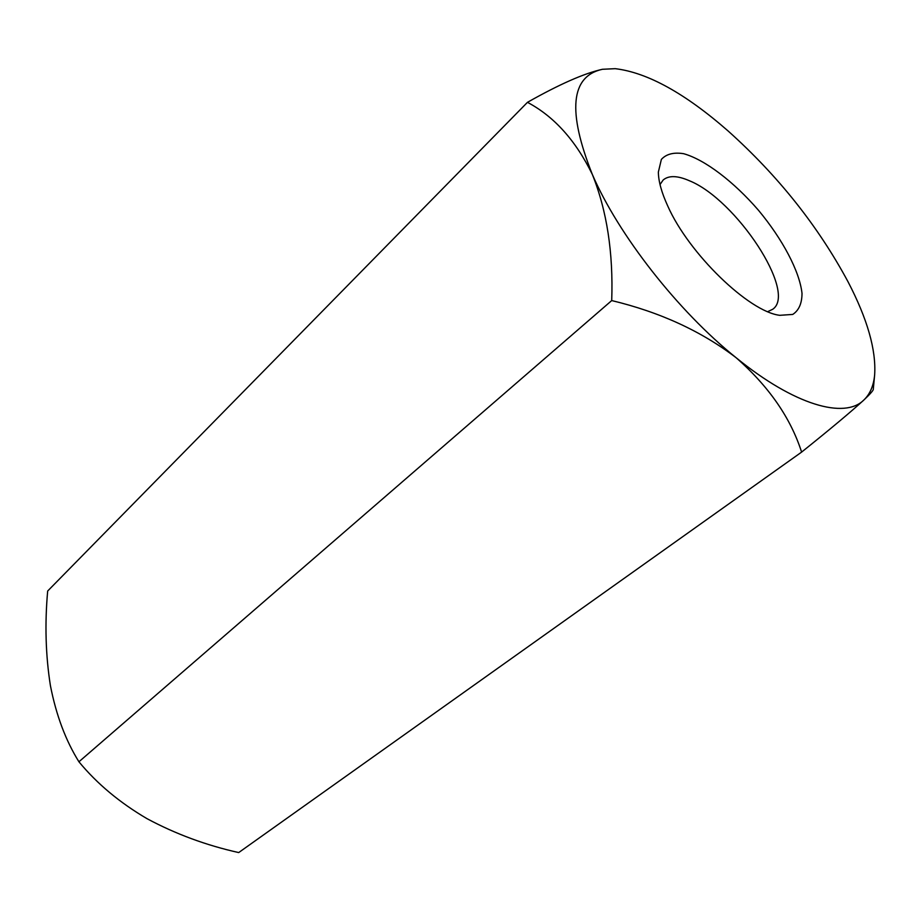 <?xml version="1.0" encoding="UTF-8"?>
<svg xmlns="http://www.w3.org/2000/svg" width="921" height="921" viewBox="0 0 921 921"><rect width="100%" height="100%" fill="white"/><g stroke="black" fill="none" stroke-linecap="round" stroke-linejoin="round"><path stroke-width="1.38" d="M874.651 374.835L873.292 389.226C873.419 390.366 870.264 393.969 863.84 400.036C870.034 394.096 873.649 385.703 874.651 374.835C876.251 349.922 867.363 318.873 847.999 281.711C818.055 226.071 778.13 175.865 728.235 131.093C685.109 93.343 647.451 72.54 615.228 68.672L602.438 69.282C570.64 76.259 567.267 111.303 592.318 174.391C618.175 234.579 677.948 311.102 736.098 357.705C794.512 405.344 844.603 419.308 863.84 400.036C851.349 411.503 830.615 428.852 801.615 452.096L238.7 852.57C206.223 845.328 175.669 834.035 147.026 818.677C119.707 802.663 97.004 783.702 78.93 761.782C65.679 740.53 56.169 715.157 50.413 685.638C45.636 655.395 44.726 623.851 47.673 591.017L527.457 102.335C559.174 84.364 584.167 73.346 602.438 69.282L615.228 68.672M667.771 206.062C661.589 192.581 658.446 181.241 658.365 172.054L661.37 159.402C666.309 154.026 673.723 152.126 683.624 153.692C704.956 159.644 733.83 181.736 758.49 210.287C782.608 239.287 799.647 271.396 802.018 293.431C801.949 303.446 798.852 310.446 792.739 314.429L779.765 315.316C749.049 311.828 688.793 253.643 667.771 206.062M801.615 452.096C790.563 417.754 768.724 386.29 736.098 357.705C701.342 331.157 659.873 312.115 611.717 300.568C613.363 252.757 606.904 210.702 592.318 174.391C575.706 140.464 554.085 116.437 527.457 102.335M611.717 300.568L78.93 761.782M767.723 311.643L772.731 309.26C797.505 292.487 735.96 199.385 689.334 180.723C677.511 175.543 668.796 175.301 663.189 179.975L660.023 184.534"/></g></svg>
